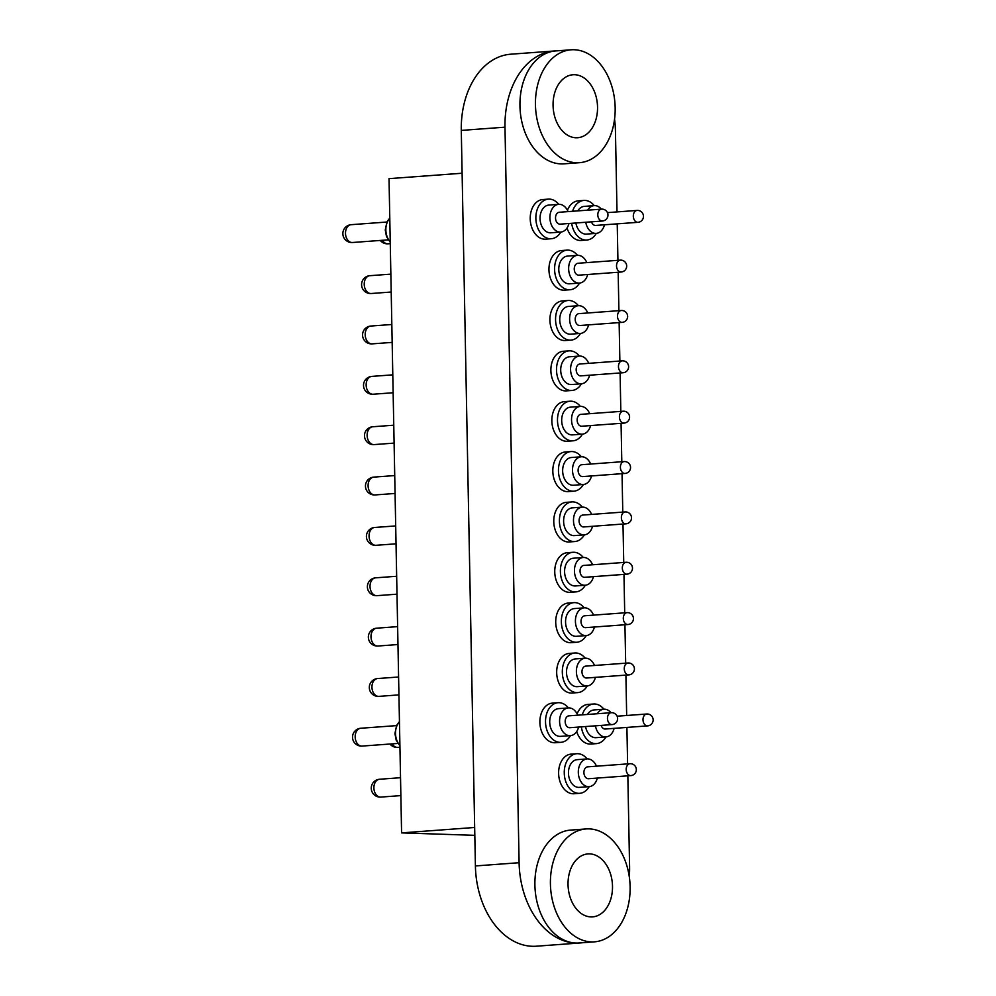<?xml version="1.0" encoding="UTF-8"?>
<svg xmlns="http://www.w3.org/2000/svg" width="996" height="996" viewBox="0 0 996 996"><rect width="100%" height="100%" fill="white"/><g stroke="black" fill="none" stroke-linecap="round" stroke-linejoin="round"><path stroke-width="1.49" d="M597.538 107.058A31.573 22.186 85.8 0 0 572.974 74.75A31.573 22.186 85.8 0 0 553.066 105.427A31.573 22.186 85.8 0 0 577.643 137.734A31.573 22.186 85.8 0 0 597.538 107.058M612.503 886.203A31.573 22.186 85.8 0 0 587.939 853.908A31.573 22.186 85.8 0 0 568.031 884.585A31.573 22.186 85.8 0 0 592.595 916.88A31.573 22.186 85.8 0 0 612.503 886.203M550.415 883.938A56.598 39.765 85.8 0 0 594.45 941.843A56.598 39.765 85.8 0 0 630.119 886.851A56.598 39.765 85.8 0 0 586.084 828.946A56.598 39.765 85.8 0 0 550.415 883.938M586.084 828.946L570.584 830.091A56.598 39.765 85.8 0 0 534.902 885.083A56.598 39.765 85.8 0 0 575.85 943.05A56.598 39.765 85.8 0 0 578.937 942.988L594.45 941.843M535.45 104.792A56.598 39.765 85.8 0 0 579.485 162.697A56.598 39.765 85.8 0 0 615.167 107.705A56.598 39.765 85.8 0 0 571.131 49.8A56.598 39.765 85.8 0 0 535.45 104.792M571.131 49.8L555.619 50.945A56.598 39.765 85.8 0 0 519.949 105.937A56.598 39.765 85.8 0 0 563.973 163.842L579.485 162.697M474.818 835.333L401.587 832.893L389.025 178.645L462.107 173.229M401.587 832.893L474.669 827.477M556.689 50.871A78.447 55.104 85.8 0 0 554.436 50.97L510.736 54.207A78.447 55.104 85.8 0 0 461.285 130.414L475.403 865.947A78.447 55.104 85.8 0 0 536.433 946.2L580.133 942.963A78.447 55.104 85.8 0 0 582.386 942.739M554.436 50.97A78.447 55.104 85.8 0 0 504.984 127.177L519.103 862.71A78.447 55.104 85.8 0 0 575.85 943.05A78.447 55.104 85.8 0 0 580.133 942.963M617.01 211.924L615.453 131.223A78.447 55.104 85.8 0 0 614.557 119.084M629.31 876.891A78.447 55.104 85.8 0 0 629.584 866.757L627.841 775.822M627.605 763.882L626.907 727.429M626.671 715.489L625.899 675.101M625.675 663.174L624.94 624.741M624.704 612.814L623.969 574.393M623.733 562.454L622.998 524.033M622.774 512.106L622.039 473.673M621.803 461.746L621.068 423.312M620.832 411.385L620.097 372.965M619.873 361.025L619.139 322.604M618.902 310.677L618.167 272.244M617.931 260.317L617.234 223.851M589.196 786.641A19.858 13.956 -94.2 0 1 579.709 793.326A19.858 13.956 -94.2 0 1 564.259 773.008A19.858 13.956 -94.2 0 1 576.771 753.711A19.858 13.956 -94.2 0 1 587.142 758.915M579.709 793.326L574.07 793.737A19.858 13.956 -94.2 0 1 558.619 773.419A19.858 13.956 -94.2 0 1 571.131 754.121L576.771 753.711M597.339 778.075A13.907 9.761 -94.2 0 1 589.134 786.653A13.907 9.761 -94.2 0 1 578.315 772.423A13.907 9.761 -94.2 0 1 587.08 758.927A13.907 9.761 -94.2 0 1 596.467 766.198M589.134 786.653L579.261 787.375A13.907 9.761 -94.2 0 1 568.455 773.157A13.907 9.761 -94.2 0 1 577.207 759.649L587.08 758.927M630.829 775.598A5.964 5.964 0 0 0 636.344 769.547A5.964 5.964 0 0 0 629.958 763.708A5.964 4.183 -94.2 0 0 626.198 769.497A5.964 4.183 -94.2 0 0 630.505 775.598A5.964 4.183 -94.2 0 0 630.829 775.598L588.549 778.723A5.964 4.183 -94.2 0 1 583.905 772.635A5.964 4.183 -94.2 0 1 587.665 766.845L629.958 763.708A5.964 4.183 -94.2 0 1 630.281 763.708M605.991 736.94A19.858 13.956 -94.2 0 1 596.492 743.614A19.858 13.956 -94.2 0 1 581.34 726.868M596.492 743.614L590.852 744.037A19.858 13.956 -94.2 0 1 576.684 731.55M614.134 728.362A13.907 9.761 -94.2 0 1 605.929 736.94A13.907 9.761 -94.2 0 1 595.421 725.823M605.929 736.94L596.056 737.675A13.907 9.761 -94.2 0 1 585.548 726.557M647.624 725.885A5.964 5.964 0 0 0 653.139 719.834A5.964 5.964 0 0 0 646.753 714.008A5.964 4.183 -94.2 0 0 642.993 719.797A5.964 4.183 -94.2 0 0 647.3 725.897A5.964 4.183 -94.2 0 0 647.624 725.885L605.344 729.022A5.964 4.183 -94.2 0 1 601.123 725.399M597.314 713.734A13.907 9.761 -94.2 0 1 603.875 709.214A13.907 9.761 -94.2 0 1 611.021 712.725M587.453 714.468A13.907 9.761 -94.2 0 1 594.002 709.949L603.875 709.214M582.237 714.854A19.858 13.956 -94.2 0 1 593.566 703.998A19.858 13.956 -94.2 0 1 603.937 709.214M577.107 713.833A19.858 13.956 -94.2 0 1 587.926 704.421L593.566 703.998M570.471 735.633A19.858 13.956 -94.2 0 1 560.972 742.319A19.858 13.956 -94.2 0 1 545.522 722A19.858 13.956 -94.2 0 1 558.046 702.703A19.858 13.956 -94.2 0 1 568.417 707.907M560.972 742.319L555.332 742.73A19.858 13.956 -94.2 0 1 539.882 722.411A19.858 13.956 -94.2 0 1 552.407 703.114L558.046 702.703M578.614 727.068A13.907 9.761 -94.2 0 1 570.409 735.646A13.907 9.761 -94.2 0 1 559.59 721.415A13.907 9.761 -94.2 0 1 568.355 707.919A13.907 9.761 -94.2 0 1 577.742 715.19M570.409 735.646L560.536 736.368A13.907 9.761 -94.2 0 1 549.717 722.15A13.907 9.761 -94.2 0 1 558.482 708.642L568.355 707.919M612.104 724.59A5.964 5.964 0 0 0 617.62 718.539A5.964 5.964 0 0 0 611.22 712.7A5.964 4.183 -94.2 0 0 607.473 718.49A5.964 4.183 -94.2 0 0 611.781 724.59A5.964 4.183 -94.2 0 0 612.104 724.59L569.812 727.715A5.964 4.183 -94.2 0 1 565.18 721.627A5.964 4.183 -94.2 0 1 568.94 715.838L611.22 712.7A5.964 4.183 -94.2 0 1 611.556 712.7M587.267 685.933A19.858 13.956 -94.2 0 1 577.767 692.606A19.858 13.956 -94.2 0 1 562.317 672.288A19.858 13.956 -94.2 0 1 574.841 652.99A19.858 13.956 -94.2 0 1 585.212 658.207M577.767 692.606L572.127 693.029A19.858 13.956 -94.2 0 1 556.677 672.711A19.858 13.956 -94.2 0 1 569.202 653.413L574.841 652.99M595.409 677.367A13.907 9.761 -94.2 0 1 587.192 685.933A13.907 9.761 -94.2 0 1 576.385 671.715A13.907 9.761 -94.2 0 1 585.15 658.207A13.907 9.761 -94.2 0 1 594.525 665.477M587.192 685.933L577.331 686.667A13.907 9.761 -94.2 0 1 566.512 672.437A13.907 9.761 -94.2 0 1 575.277 658.941L585.15 658.207M628.899 674.877A5.964 5.964 0 0 0 634.415 668.826A5.964 5.964 0 0 0 628.015 663A5.964 4.183 -94.2 0 0 624.268 668.789A5.964 4.183 -94.2 0 0 628.576 674.89A5.964 4.183 -94.2 0 0 628.899 674.877L586.607 678.015A5.964 4.183 -94.2 0 1 581.975 671.914A5.964 4.183 -94.2 0 1 585.735 666.125L628.015 663A5.964 4.183 -94.2 0 1 628.339 662.987M586.295 635.573A19.858 13.956 -94.2 0 1 576.809 642.246A19.858 13.956 -94.2 0 1 561.358 621.927A19.858 13.956 -94.2 0 1 573.87 602.642A19.858 13.956 -94.2 0 1 584.241 607.846M576.809 642.246L571.169 642.669A19.858 13.956 -94.2 0 1 555.718 622.351A19.858 13.956 -94.2 0 1 568.23 603.053L573.87 602.642M594.438 627.007A13.907 9.761 -94.2 0 1 586.233 635.573A13.907 9.761 -94.2 0 1 575.414 621.355A13.907 9.761 -94.2 0 1 584.179 607.846A13.907 9.761 -94.2 0 1 593.566 615.117M586.233 635.573L576.36 636.307A13.907 9.761 -94.2 0 1 565.554 622.089A13.907 9.761 -94.2 0 1 574.306 608.581L584.179 607.846M627.928 624.529A5.964 5.964 0 0 0 633.444 618.479A5.964 5.964 0 0 0 627.057 612.64A5.964 4.183 -94.2 0 0 623.297 618.429A5.964 4.183 -94.2 0 0 627.605 624.529A5.964 4.183 -94.2 0 0 627.928 624.529L585.648 627.654A5.964 4.183 -94.2 0 1 581.004 621.554A5.964 4.183 -94.2 0 1 584.764 615.777L627.057 612.64A5.964 4.183 -94.2 0 1 627.38 612.64M585.337 585.212A19.858 13.956 -94.2 0 1 575.837 591.898A19.858 13.956 -94.2 0 1 560.387 571.58A19.858 13.956 -94.2 0 1 572.899 552.282A19.858 13.956 -94.2 0 1 583.283 557.486M575.837 591.898L570.198 592.309A19.858 13.956 -94.2 0 1 554.747 571.99A19.858 13.956 -94.2 0 1 567.272 552.693L572.899 552.282M593.479 576.647A13.907 9.761 -94.2 0 1 585.262 585.225A13.907 9.761 -94.2 0 1 574.443 570.994A13.907 9.761 -94.2 0 1 583.208 557.486A13.907 9.761 -94.2 0 1 592.595 564.769M585.262 585.225L575.402 585.947A13.907 9.761 -94.2 0 1 564.583 571.729A13.907 9.761 -94.2 0 1 573.347 558.221L583.208 557.486M626.97 574.169A5.964 5.964 0 0 0 632.485 568.118A5.964 5.964 0 0 0 626.086 562.279A5.964 4.183 -94.2 0 0 622.326 568.069A5.964 4.183 -94.2 0 0 626.633 574.169A5.964 4.183 -94.2 0 0 626.97 574.169L584.677 577.294A5.964 4.183 -94.2 0 1 580.046 571.206A5.964 4.183 -94.2 0 1 583.793 565.417L626.086 562.279A5.964 4.183 -94.2 0 1 626.409 562.279M584.366 534.852A19.858 13.956 -94.2 0 1 574.866 541.538A19.858 13.956 -94.2 0 1 559.416 521.219A19.858 13.956 -94.2 0 1 571.941 501.922A19.858 13.956 -94.2 0 1 582.311 507.126M574.866 541.538L569.226 541.949A19.858 13.956 -94.2 0 1 553.776 521.63A19.858 13.956 -94.2 0 1 566.301 502.345L571.941 501.922M592.508 526.286A13.907 9.761 -94.2 0 1 584.291 534.864A13.907 9.761 -94.2 0 1 573.484 520.647A13.907 9.761 -94.2 0 1 582.249 507.138A13.907 9.761 -94.2 0 1 591.624 514.409M584.291 534.864L574.431 535.599A13.907 9.761 -94.2 0 1 563.611 521.369A13.907 9.761 -94.2 0 1 572.376 507.86L582.249 507.138M625.998 523.809A5.964 5.964 0 0 0 631.514 517.758A5.964 5.964 0 0 0 625.115 511.932A5.964 4.183 -94.2 0 0 621.367 517.721A5.964 4.183 -94.2 0 0 625.675 523.821A5.964 4.183 -94.2 0 0 625.998 523.809L583.706 526.946A5.964 4.183 -94.2 0 1 579.074 520.846A5.964 4.183 -94.2 0 1 582.834 515.057L625.115 511.932A5.964 4.183 -94.2 0 1 625.438 511.919M583.395 484.504A19.858 13.956 -94.2 0 1 573.908 491.177A19.858 13.956 -94.2 0 1 558.457 470.859A19.858 13.956 -94.2 0 1 570.969 451.562A19.858 13.956 -94.2 0 1 581.34 456.778M573.908 491.177L568.268 491.601A19.858 13.956 -94.2 0 1 552.817 471.282A19.858 13.956 -94.2 0 1 565.33 451.985L570.969 451.562M591.537 475.926A13.907 9.761 -94.2 0 1 583.332 484.504A13.907 9.761 -94.2 0 1 572.513 470.286A13.907 9.761 -94.2 0 1 581.278 456.778A13.907 9.761 -94.2 0 1 590.665 464.049M583.332 484.504L573.459 485.239A13.907 9.761 -94.2 0 1 562.653 471.008A13.907 9.761 -94.2 0 1 571.405 457.513L581.278 456.778M625.027 473.449A5.964 5.964 0 0 0 630.543 467.398A5.964 5.964 0 0 0 624.156 461.571A5.964 4.183 -94.2 0 0 620.396 467.361A5.964 4.183 -94.2 0 0 624.704 473.461A5.964 4.183 -94.2 0 0 625.027 473.449L582.747 476.586A5.964 4.183 -94.2 0 1 578.103 470.486A5.964 4.183 -94.2 0 1 581.863 464.696L624.156 461.571A5.964 4.183 -94.2 0 1 624.48 461.559M582.436 434.144A19.858 13.956 -94.2 0 1 572.937 440.817A19.858 13.956 -94.2 0 1 557.486 420.499A19.858 13.956 -94.2 0 1 569.998 401.214A19.858 13.956 -94.2 0 1 580.382 406.418M572.937 440.817L567.297 441.24A19.858 13.956 -94.2 0 1 551.846 420.922A19.858 13.956 -94.2 0 1 564.371 401.625L569.998 401.214M590.578 425.578A13.907 9.761 -94.2 0 1 582.361 434.144A13.907 9.761 -94.2 0 1 571.542 419.926A13.907 9.761 -94.2 0 1 580.307 406.418A13.907 9.761 -94.2 0 1 589.694 413.689M582.361 434.144L572.501 434.879A13.907 9.761 -94.2 0 1 561.682 420.661A13.907 9.761 -94.2 0 1 570.447 407.152L580.307 406.418M624.069 423.101A5.964 5.964 0 0 0 629.584 417.038A5.964 5.964 0 0 0 623.185 411.211A5.964 4.183 -94.2 0 0 619.425 417A5.964 4.183 -94.2 0 0 623.733 423.101A5.964 4.183 -94.2 0 0 624.069 423.101L581.776 426.226A5.964 4.183 -94.2 0 1 577.145 420.125A5.964 4.183 -94.2 0 1 580.892 414.348L623.185 411.211A5.964 4.183 -94.2 0 1 623.508 411.211M581.465 383.784A19.858 13.956 -94.2 0 1 571.965 390.457A19.858 13.956 -94.2 0 1 556.515 370.151A19.858 13.956 -94.2 0 1 569.04 350.853A19.858 13.956 -94.2 0 1 579.411 356.058M571.965 390.457L566.326 390.88A19.858 13.956 -94.2 0 1 550.875 370.562A19.858 13.956 -94.2 0 1 563.4 351.264L569.04 350.853M589.607 375.218A13.907 9.761 -94.2 0 1 581.39 383.796A13.907 9.761 -94.2 0 1 570.584 369.566A13.907 9.761 -94.2 0 1 579.348 356.058A13.907 9.761 -94.2 0 1 588.723 363.328M581.39 383.796L571.53 384.518A13.907 9.761 -94.2 0 1 560.711 370.3A13.907 9.761 -94.2 0 1 569.475 356.792L579.348 356.058M623.098 372.741A5.964 5.964 0 0 0 628.613 366.69A5.964 5.964 0 0 0 622.214 360.851A5.964 4.183 -94.2 0 0 618.466 366.64A5.964 4.183 -94.2 0 0 622.774 372.741A5.964 4.183 -94.2 0 0 623.098 372.741L580.805 375.865A5.964 4.183 -94.2 0 1 576.174 369.777A5.964 4.183 -94.2 0 1 579.933 363.988L622.214 360.851A5.964 4.183 -94.2 0 1 622.537 360.851M580.494 333.423A19.858 13.956 -94.2 0 1 571.007 340.109A19.858 13.956 -94.2 0 1 555.556 319.791A19.858 13.956 -94.2 0 1 568.069 300.493A19.858 13.956 -94.2 0 1 578.439 305.697M571.007 340.109L565.367 340.52A19.858 13.956 -94.2 0 1 549.917 320.202A19.858 13.956 -94.2 0 1 562.429 300.916L568.069 300.493M588.636 324.858A13.907 9.761 -94.2 0 1 580.431 333.436A13.907 9.761 -94.2 0 1 569.612 319.206A13.907 9.761 -94.2 0 1 578.377 305.71A13.907 9.761 -94.2 0 1 587.765 312.981M580.431 333.436L570.559 334.158A13.907 9.761 -94.2 0 1 559.752 319.94A13.907 9.761 -94.2 0 1 568.504 306.432L578.377 305.71M622.127 322.38A5.964 5.964 0 0 0 627.642 316.33A5.964 5.964 0 0 0 621.255 310.503A5.964 4.183 -94.2 0 0 617.495 316.292A5.964 4.183 -94.2 0 0 621.803 322.393A5.964 4.183 -94.2 0 0 622.127 322.38L579.846 325.518A5.964 4.183 -94.2 0 1 575.202 319.417A5.964 4.183 -94.2 0 1 578.962 313.628L621.255 310.503A5.964 4.183 -94.2 0 1 621.579 310.491M579.535 283.076A19.858 13.956 -94.2 0 1 570.036 289.749A19.858 13.956 -94.2 0 1 554.585 269.43A19.858 13.956 -94.2 0 1 567.098 250.133A19.858 13.956 -94.2 0 1 577.481 255.35M570.036 289.749L564.396 290.16A19.858 13.956 -94.2 0 1 548.945 269.854A19.858 13.956 -94.2 0 1 561.47 250.556L567.098 250.133M587.677 274.498A13.907 9.761 -94.2 0 1 579.46 283.076A13.907 9.761 -94.2 0 1 568.641 268.858A13.907 9.761 -94.2 0 1 577.406 255.35A13.907 9.761 -94.2 0 1 586.793 262.62M579.46 283.076L569.6 283.81A13.907 9.761 -94.2 0 1 558.781 269.58A13.907 9.761 -94.2 0 1 567.546 256.084L577.406 255.35M621.168 272.02A5.964 5.964 0 0 0 626.683 265.969A5.964 5.964 0 0 0 620.284 260.143A5.964 4.183 -94.2 0 0 616.524 265.932A5.964 4.183 -94.2 0 0 620.844 272.033A5.964 4.183 -94.2 0 0 621.168 272.02L578.875 275.157A5.964 4.183 -94.2 0 1 574.244 269.057A5.964 4.183 -94.2 0 1 577.991 263.268L620.284 260.143A5.964 4.183 -94.2 0 1 620.608 260.13M596.318 233.363A19.858 13.956 -94.2 0 1 586.831 240.036A19.858 13.956 -94.2 0 1 571.679 223.291M586.831 240.036L581.191 240.459A19.858 13.956 -94.2 0 1 567.01 227.984M604.472 224.797A13.907 9.761 -94.2 0 1 596.255 233.375A13.907 9.761 -94.2 0 1 585.748 222.257M596.255 233.375L586.383 234.097A13.907 9.761 -94.2 0 1 575.875 222.98M637.963 222.32A5.964 5.964 0 0 0 643.478 216.269A5.964 5.964 0 0 0 637.079 210.43A5.964 4.183 -94.2 0 0 633.319 216.219A5.964 4.183 -94.2 0 0 637.627 222.32A5.964 4.183 -94.2 0 0 637.963 222.32L595.67 225.445A5.964 4.183 -94.2 0 1 591.462 221.834M587.64 210.168A13.907 9.761 -94.2 0 1 594.201 205.637A13.907 9.761 -94.2 0 1 601.36 209.148M577.78 210.891A13.907 9.761 -94.2 0 1 584.341 206.371L594.201 205.637M572.563 211.276A19.858 13.956 -94.2 0 1 583.893 200.433A19.858 13.956 -94.2 0 1 594.276 205.637M567.434 210.268A19.858 13.956 -94.2 0 1 578.253 200.843L583.893 200.433M560.798 232.068A19.858 13.956 -94.2 0 1 551.311 238.741A19.858 13.956 -94.2 0 1 535.86 218.423A19.858 13.956 -94.2 0 1 548.373 199.125A19.858 13.956 -94.2 0 1 558.756 204.342M551.311 238.741L545.671 239.165A19.858 13.956 -94.2 0 1 530.221 218.846A19.858 13.956 -94.2 0 1 542.733 199.549L548.373 199.125M568.953 223.49A13.907 9.761 -94.2 0 1 560.736 232.068A13.907 9.761 -94.2 0 1 549.917 217.85A13.907 9.761 -94.2 0 1 558.681 204.342A13.907 9.761 -94.2 0 1 568.069 211.613M560.736 232.068L550.863 232.803A13.907 9.761 -94.2 0 1 540.056 218.572A13.907 9.761 -94.2 0 1 548.821 205.076L558.681 204.342M602.431 221.012A5.964 5.964 0 0 0 607.958 214.962A5.964 5.964 0 0 0 601.559 209.135A5.964 4.183 -94.2 0 0 597.799 214.924A5.964 4.183 -94.2 0 0 602.107 221.025A5.964 4.183 -94.2 0 0 602.431 221.012L560.15 224.15A5.964 4.183 -94.2 0 1 555.519 218.049A5.964 4.183 -94.2 0 1 559.266 212.26L601.559 209.135A5.964 4.183 -94.2 0 1 601.883 209.123M504.984 127.177L461.285 130.414M519.103 862.71L475.403 865.947M380.36 797.099A8.939 6.275 -94.2 0 1 373.898 787.948A8.939 6.275 -94.2 0 1 379.526 779.258A8.939 8.939 0 0 0 371.259 788.334A8.939 8.939 0 0 0 380.846 797.086A8.939 6.275 -94.2 0 1 380.36 797.099M399.944 747.212L397.641 747.374A8.939 6.275 -94.2 0 1 397.155 747.386A8.939 6.275 -94.2 0 1 392.175 743.85M617.097 716.199L646.753 714.008A5.964 4.183 -94.2 0 1 647.076 713.995M361.635 746.091A8.939 6.275 -94.2 0 1 355.174 736.94A8.939 6.275 -94.2 0 1 360.801 728.25A8.939 8.939 0 0 0 352.522 737.326A8.939 8.939 0 0 0 362.121 746.079A8.939 6.275 -94.2 0 1 361.635 746.091M399.919 745.419A14.691 10.321 -94.2 0 1 395.512 733.504A14.691 10.321 -94.2 0 1 399.458 721.888M378.43 696.378A8.939 6.275 -94.2 0 1 371.956 687.228A8.939 6.275 -94.2 0 1 377.596 678.55A8.939 8.939 0 0 0 369.317 687.626A8.939 8.939 0 0 0 378.916 696.366A8.939 6.275 -94.2 0 1 378.43 696.378M377.459 646.018A8.939 6.275 -94.2 0 1 370.998 636.867A8.939 6.275 -94.2 0 1 376.625 628.19A8.939 8.939 0 0 0 368.358 637.266A8.939 8.939 0 0 0 377.945 646.018A8.939 6.275 -94.2 0 1 377.459 646.018M376.488 595.67A8.939 6.275 -94.2 0 1 370.026 586.52A8.939 6.275 -94.2 0 1 375.666 577.829A8.939 8.939 0 0 0 367.387 586.905A8.939 8.939 0 0 0 376.986 595.658A8.939 6.275 -94.2 0 1 376.488 595.67M375.529 545.31A8.939 6.275 -94.2 0 1 369.055 536.159A8.939 6.275 -94.2 0 1 374.695 527.469A8.939 8.939 0 0 0 366.416 536.558A8.939 8.939 0 0 0 376.015 545.298A8.939 6.275 -94.2 0 1 375.529 545.31M374.558 494.95A8.939 6.275 -94.2 0 1 368.097 485.799A8.939 6.275 -94.2 0 1 373.724 477.121A8.939 8.939 0 0 0 365.457 486.197A8.939 8.939 0 0 0 375.044 494.937A8.939 6.275 -94.2 0 1 374.558 494.95M373.587 444.59A8.939 6.275 -94.2 0 1 367.126 435.439A8.939 6.275 -94.2 0 1 372.765 426.761A8.939 8.939 0 0 0 364.486 435.837A8.939 8.939 0 0 0 374.085 444.59A8.939 6.275 -94.2 0 1 373.587 444.59M372.629 394.242A8.939 6.275 -94.2 0 1 366.155 385.091A8.939 6.275 -94.2 0 1 371.794 376.401A8.939 8.939 0 0 0 363.515 385.477A8.939 8.939 0 0 0 373.114 394.229A8.939 6.275 -94.2 0 1 372.629 394.242M371.657 343.881A8.939 6.275 -94.2 0 1 365.196 334.731A8.939 6.275 -94.2 0 1 370.823 326.041A8.939 8.939 0 0 0 362.556 335.129A8.939 8.939 0 0 0 372.143 343.869A8.939 6.275 -94.2 0 1 371.657 343.881M370.686 293.521A8.939 6.275 -94.2 0 1 364.225 284.37A8.939 6.275 -94.2 0 1 369.865 275.693A8.939 8.939 0 0 0 361.585 284.769A8.939 8.939 0 0 0 371.184 293.509A8.939 6.275 -94.2 0 1 370.686 293.521M390.283 243.634L387.967 243.808A8.939 6.275 -94.2 0 1 387.481 243.821A8.939 6.275 -94.2 0 1 382.501 240.285M607.423 212.634L637.079 210.43A5.964 4.183 -94.2 0 1 637.403 210.43M351.962 242.514A8.939 6.275 -94.2 0 1 345.5 233.363A8.939 6.275 -94.2 0 1 351.127 224.685A8.939 8.939 0 0 0 342.861 233.761A8.939 8.939 0 0 0 352.447 242.501A8.939 6.275 -94.2 0 1 351.962 242.514M390.245 241.854A14.691 10.321 -94.2 0 1 385.85 229.927A14.691 10.321 -94.2 0 1 389.797 218.311M400.878 795.605L380.846 797.086M400.529 777.702L379.526 779.258M389.984 744.012A8.939 8.939 0 0 0 397.641 747.374M397.852 743.439L362.121 746.079M399.919 745.867L396.171 740.115L394.926 733.591L396.607 725.449L399.458 721.59M396.533 725.611L360.801 728.25M398.948 694.884L378.916 696.366M398.599 676.994L377.596 678.55M397.977 644.537L377.945 646.018M397.628 626.633L376.625 628.19M397.006 594.176L376.986 595.658M396.669 576.273L375.666 577.829M396.047 543.816L376.015 545.298M395.698 525.925L374.695 527.469M395.076 493.456L375.044 494.937M394.727 475.565L373.724 477.121M394.105 443.108L374.085 444.59M393.769 425.205L372.765 426.761M393.146 392.748L373.114 394.229M392.798 374.845L371.794 376.401M392.175 342.387L372.143 343.869M391.826 324.497L370.823 326.041M391.204 292.027L371.184 293.509M390.868 274.137L369.865 275.693M380.31 240.447A8.939 8.939 0 0 0 387.967 243.808M388.191 239.862L352.447 242.501M390.258 242.302L386.498 236.538L385.265 230.014L386.946 221.884L389.785 218.012M386.871 222.033L351.127 224.685"/></g></svg>
